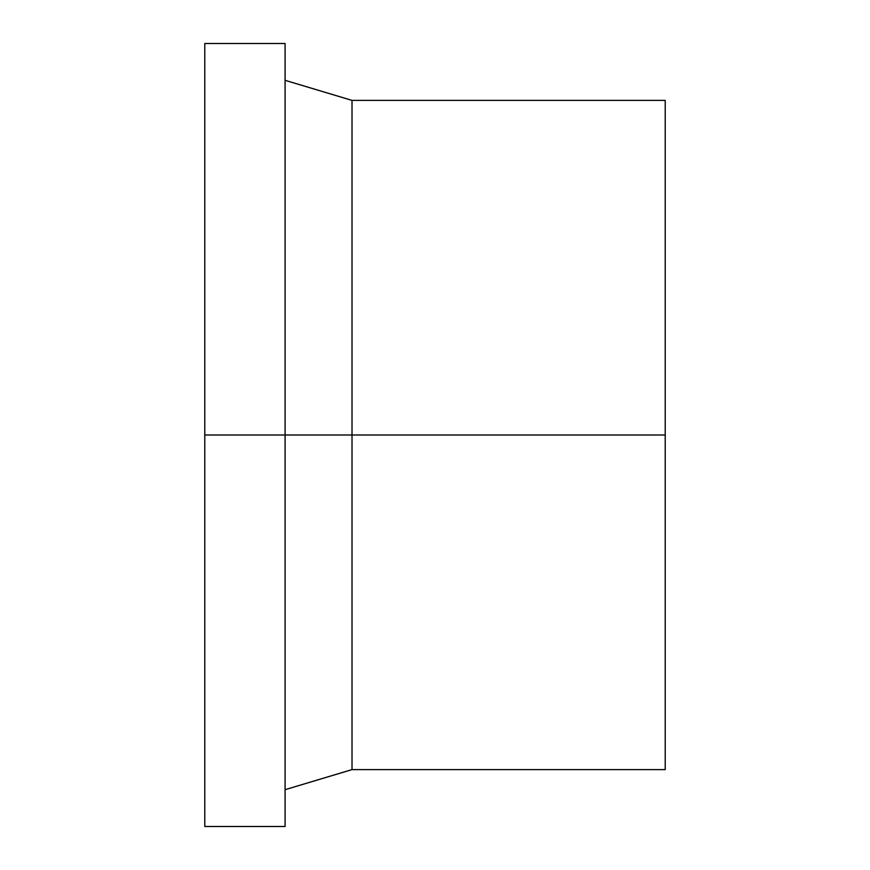 <?xml version="1.0" encoding="UTF-8"?>
<svg xmlns="http://www.w3.org/2000/svg" width="870" height="870" viewBox="0 0 870 870"><rect width="100%" height="100%" fill="white"/><g stroke="black" fill="none" stroke-linecap="round" stroke-linejoin="round"><path stroke-width="1.3" d="M204.787 435L204.787 43.5L285.088 43.5L285.088 826.5L204.787 826.5L204.787 435L352.013 435L352.013 769.613L285.088 789.688M285.088 80.312L352.013 100.387L352.013 435L665.213 435L665.213 769.613L352.013 769.613M352.013 100.387L665.213 100.387L665.213 435"/></g></svg>
